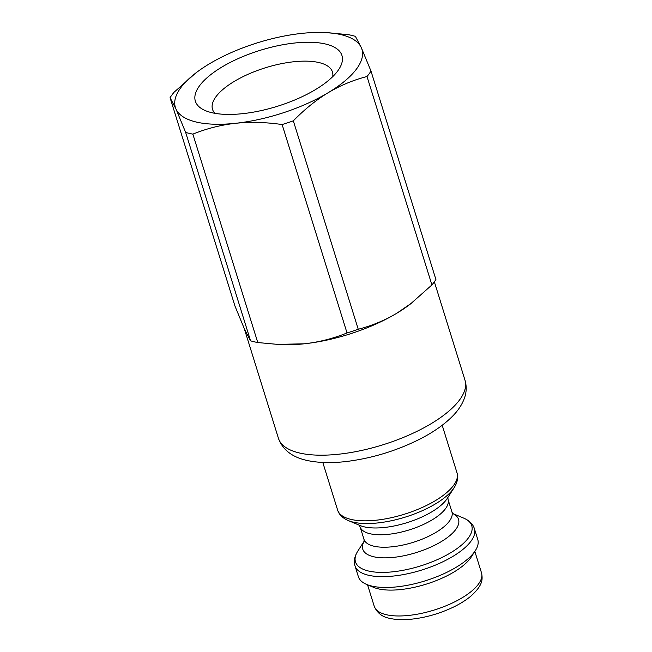 <?xml version="1.0" encoding="UTF-8"?>
<svg xmlns="http://www.w3.org/2000/svg" width="652" height="652" viewBox="0 0 652 652"><rect width="100%" height="100%" fill="white"/><g stroke="black" fill="none" stroke-linecap="round" stroke-linejoin="round"><path stroke-width="0.98" d="M477.769 539.497A62.527 23.847 162.7 0 1 475.381 550.549A62.527 23.847 162.7 0 1 425.161 580.859A62.527 23.847 162.7 0 1 366.62 584.42A62.527 23.847 162.7 0 1 358.372 576.686L354.998 565.854A62.527 23.847 -17.3 0 0 368.25 575.194A62.527 23.847 -17.3 0 0 438.274 563.89A62.527 23.847 -17.3 0 0 474.395 528.666L477.769 539.497M475.381 550.549L471.306 556.922A56.178 21.426 162.7 0 1 426.188 584.151A56.178 21.426 162.7 0 1 373.588 587.354L366.62 584.42M257.776 342.544L279.993 344.598A97.702 37.262 -17.3 0 0 304.288 343.8A97.702 37.262 -17.3 0 0 396.962 313.139A97.702 37.262 -17.3 0 0 410.499 303.946L431.917 284.94L367.003 76.528C353.335 80.033 340.425 85.404 328.282 92.641A97.702 37.262 -17.3 0 0 361.322 47.686A97.702 37.262 -17.3 0 0 325.984 32.6A97.702 37.262 -17.3 0 0 301.689 33.399A97.702 37.262 -17.3 0 0 209.015 64.051A97.702 37.262 -17.3 0 0 195.478 73.252A97.702 37.262 -17.3 0 0 175.975 109.006L170.066 97.686L234.981 306.098L244.655 329.505L250.564 340.817L185.649 132.405L175.975 109.006A97.702 37.262 -17.3 0 0 235.608 123.293A97.702 37.262 -17.3 0 0 328.282 92.641C316.171 99.992 304.517 109.389 293.327 120.84L358.241 329.252A109.56 41.785 162.7 0 1 347.035 332.96L282.12 124.548C265.829 122.193 250.319 121.777 235.608 123.293C220.93 124.931 206.684 128.55 192.862 134.133L257.776 342.544A109.56 41.785 162.7 0 1 250.564 340.817M195.478 73.252L174.06 92.25A109.56 41.785 -17.3 0 0 170.066 97.686M325.984 32.6L348.201 34.646A109.56 41.785 -17.3 0 1 355.413 36.373L361.322 47.686L370.996 71.092L435.911 279.504A109.56 41.785 162.7 0 1 431.917 284.94M358.241 329.252C371.95 325.731 384.859 320.36 396.962 313.139L411.738 302.984M276.652 344.411L304.288 343.8C318.918 342.17 333.164 338.559 347.035 332.96M211.623 112.641A76.765 29.275 -17.3 0 0 282.618 104.581A76.765 29.275 -17.3 0 0 339.007 69.088A76.765 29.275 -17.3 0 0 259.944 50.391A76.765 29.275 -17.3 0 0 205.478 110.669A76.765 29.275 -17.3 0 0 211.623 112.641M214.948 113.326A62.804 23.953 162.7 0 1 212.519 109.34A62.804 23.953 162.7 0 1 248.803 73.961A62.804 23.953 162.7 0 1 319.146 62.6A62.804 23.953 162.7 0 1 332.455 71.989A62.804 23.953 162.7 0 1 332.716 76.651M367.003 76.528A109.56 41.785 -17.3 0 0 370.996 71.092M282.12 124.548A109.56 41.785 -17.3 0 0 293.327 120.84M185.649 132.405A109.56 41.785 -17.3 0 0 192.862 134.133M474.827 551.405L481.51 572.863A56.178 21.426 162.7 0 1 449.057 604.502A56.178 21.426 162.7 0 1 386.139 614.665A56.178 21.426 162.7 0 1 374.24 606.27L367.557 584.82M474.395 528.666C472.969 524.102 469.407 520.589 463.727 518.136A60.897 23.227 162.7 0 1 447.427 554.624A60.897 23.227 162.7 0 1 368.38 570.981A60.897 23.227 162.7 0 1 357.801 551.127C354.517 556.376 353.588 561.282 354.998 565.854M364.166 541.225A50.147 19.128 -17.3 0 0 373.409 556.694A50.147 19.128 -17.3 0 0 437.728 543.646A50.147 19.128 -17.3 0 0 452.871 513.597M453.018 513.743L451.926 511.885A46.056 17.563 162.7 0 1 425.316 537.827A46.056 17.563 162.7 0 1 373.726 546.156A46.056 17.563 162.7 0 1 363.971 539.277L364.126 541.429M358.991 524.958L360.091 526.816A46.056 17.563 -17.3 0 0 369.847 533.695A46.056 17.563 -17.3 0 0 421.436 525.365A46.056 17.563 -17.3 0 0 448.038 499.424L451.926 511.885M454.208 487.574L447.313 498.356A50.147 19.128 162.7 0 1 410.475 521.543A50.147 19.128 162.7 0 1 364.101 526.816A50.147 19.128 162.7 0 1 360.083 525.528L348.29 520.565A60.897 23.227 -17.3 0 0 353.164 522.13A60.897 23.227 -17.3 0 0 409.48 515.732A60.897 23.227 -17.3 0 0 454.208 487.574C457.492 482.325 458.429 477.411 457.011 472.847A62.527 23.847 162.7 0 1 420.89 508.071A62.527 23.847 162.7 0 1 350.857 519.375A62.527 23.847 162.7 0 1 337.614 510.035L322.797 462.464M278.437 438.315C282.878 450.475 293.302 458.038 309.708 460.988C320.719 462.993 333.311 463.116 347.483 461.371C373.099 458.014 397.467 450.475 420.573 438.747C433.702 431.966 444.322 424.493 452.431 416.318C457.924 410.825 461.869 404.916 464.281 398.576C466.547 392.512 466.783 386.392 464.998 380.206A97.702 37.262 162.7 0 1 431.347 423.555A97.702 37.262 162.7 0 1 336.668 454.42A97.702 37.262 162.7 0 1 278.437 438.315L244.296 328.706M481.51 572.863C482.985 579.93 482.423 585.545 471.037 596.001C466.172 600.084 460.198 603.842 453.107 607.256C438.763 614.021 424.126 618.063 409.203 619.4C401.787 619.995 395.283 619.636 389.7 618.332C382.325 617.045 377.166 613.027 374.24 606.27M364.175 541.16L357.801 551.127M452.822 513.548L463.727 518.136M360.091 526.816L363.971 539.277M448.038 499.424L447.883 497.272M442.195 425.267L457.011 472.847M348.29 520.565C342.602 518.104 339.04 514.599 337.614 510.035M464.998 380.206L434.346 281.803"/></g></svg>
